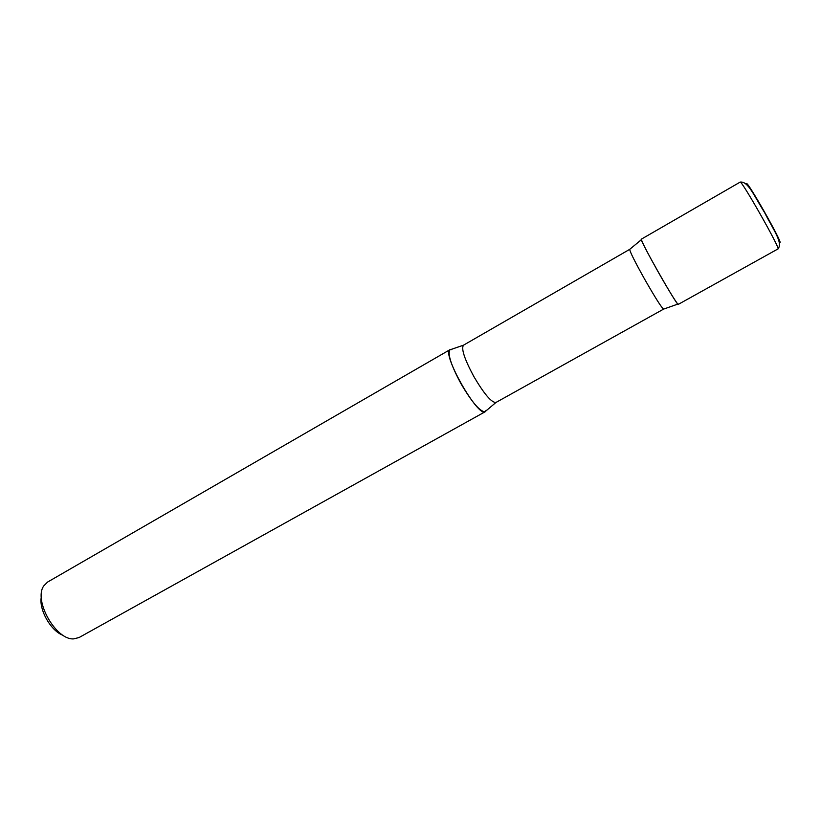 <?xml version="1.0" encoding="UTF-8"?>
<svg xmlns="http://www.w3.org/2000/svg" width="821" height="821" viewBox="0 0 821 821"><rect width="100%" height="100%" fill="white"/><g stroke="black" fill="none" stroke-linecap="round" stroke-linejoin="round"><path stroke-width="1.23" d="M777.969 248.937L678.279 304.375C677.736 307.29 638.553 238.141 641.324 239.178L740.121 182.129C740.942 178.937 781.14 249.871 777.98 248.937C783.213 242.749 773.32 229.849 764.536 212.444C754.109 195.962 748.136 180.836 740.121 182.129M450.452 349.459L451.848 349.52L449.785 349.869C447.568 354.344 451.283 365.591 460.93 383.602C471.685 401.88 479.68 411.29 484.893 411.834L486.258 410.233L485.293 411.68C478.12 418.125 440.898 352.445 450.113 349.602L450.452 349.459M63.073 635.3C50.902 631.123 38.659 609.521 41.327 596.929M79.155 637.496L73.767 638.871C56.054 640.462 33.281 600.295 43.759 585.917L47.587 582.068L450.113 349.602M641.653 239.352C640.554 239.393 646.035 250.21 658.114 271.813C669.166 291.404 679.275 307.465 678.29 304.006M779.95 242.564C782.947 243.324 746.494 179.163 746.556 183.781M449.785 349.869L463.485 345.189C461.043 348.617 464.46 359.013 473.758 376.398C484.154 394.018 491.543 402.711 495.946 402.475L663.614 309.107L677.838 304.088M463.485 345.189L629.738 249.327C629.728 251.431 634.746 261.468 644.783 279.438C655.404 297.982 661.675 307.875 663.614 309.107M485.293 411.68L79.032 637.558M484.893 411.834L495.946 402.475M629.738 249.327L641.355 239.701"/></g></svg>
